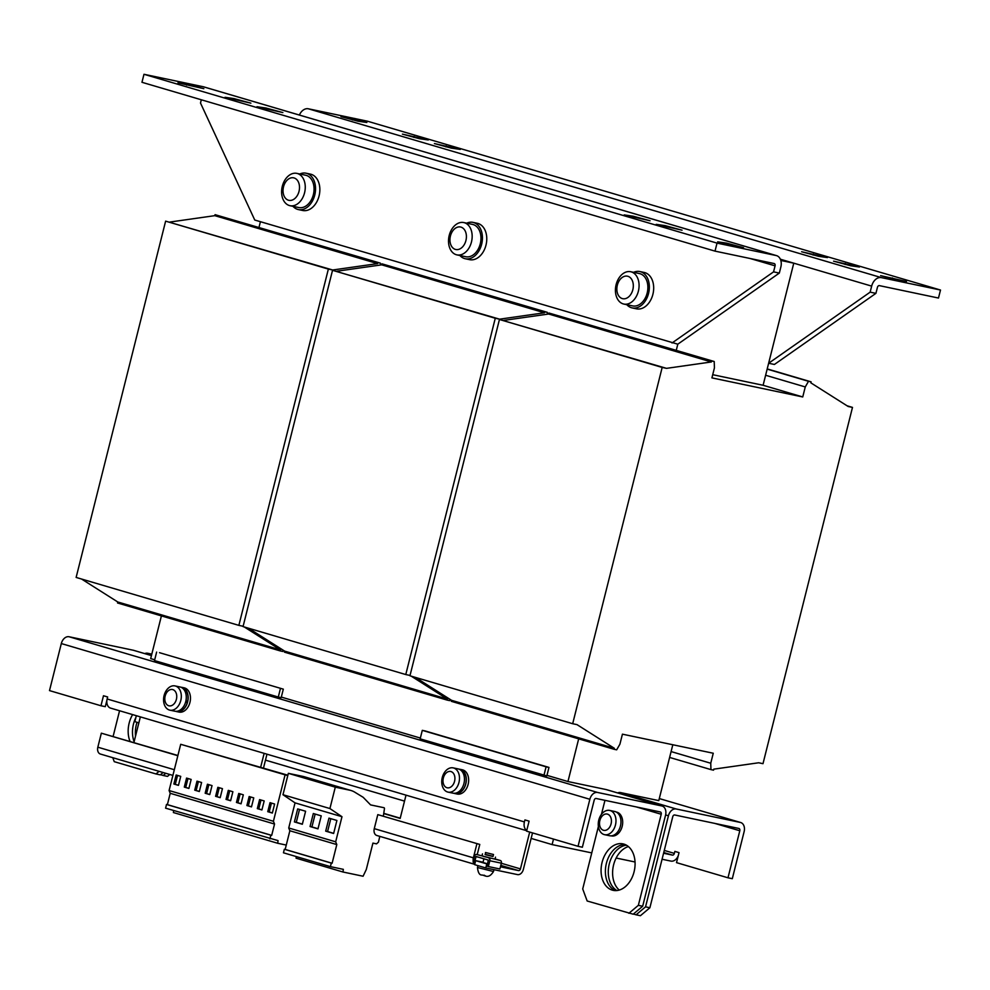 <?xml version="1.0" encoding="UTF-8"?>
<svg xmlns="http://www.w3.org/2000/svg" width="990" height="990" viewBox="0 0 990 990"><rect width="100%" height="100%" fill="white"/><g stroke="black" fill="none" stroke-linecap="round" stroke-linejoin="round"><path stroke-width="1.49" d="M135.543 736.028A23.748 16.644 101.9 0 1 136.373 724.581A23.748 16.644 101.9 0 1 137.041 722.304M619.27 890.072A23.748 16.644 101.9 0 1 613.614 864.827A23.748 16.644 101.9 0 1 628.403 846.586M616.918 890.542A23.748 16.644 101.9 0 1 609.283 863.911A23.748 16.644 101.9 0 1 626.435 845.2M132.611 714.607A23.748 16.644 -78.1 0 0 129.17 723.071A23.748 16.644 -78.1 0 0 130.024 741.386M135.915 717.404A23.748 16.644 -78.1 0 0 133.489 723.975A23.748 16.644 -78.1 0 0 134.12 741.708M634.07 871.831A23.748 16.644 -78.1 0 0 622.957 843.864A23.748 16.644 -78.1 0 0 602.081 862.401A23.748 16.644 -78.1 0 0 613.194 890.357A23.748 16.644 -78.1 0 0 634.07 871.831M625.074 844.532A23.748 16.644 -78.1 0 0 606.4 863.305A23.748 16.644 -78.1 0 0 615.396 890.604M717.639 241.832L726.549 243.119L743.515 247.686L717.639 241.832M656.184 224.346L665.094 225.621L682.06 230.187L656.184 224.346M624.195 214.917L633.105 216.191L650.071 220.758L624.195 214.917M177.965 82.838L186.875 84.113L203.841 88.679L177.965 82.838M225.002 97.305L233.912 98.579L250.878 103.146L225.002 97.305M256.992 106.734L265.902 108.009L282.868 112.575L256.992 106.734M859.469 267.015L850.571 265.741L833.592 261.174L859.469 267.015M827.479 257.586L818.582 256.311L801.603 251.745L827.479 257.586M460.288 149.403L451.378 148.129L434.412 143.562L460.288 149.403M428.286 139.974L419.389 138.699L402.423 134.133L428.286 139.974M366.844 122.488L357.935 121.201L340.968 116.634L366.844 122.488M906.506 281.482L897.608 280.207L880.63 275.641L906.506 281.482M290.033 205.71L298.832 207.554A16.521 11.583 -78.1 0 0 313.36 194.671A16.521 11.583 -78.1 0 0 305.625 175.218L296.827 173.374A16.521 11.583 101.9 0 1 297.458 173.535A16.521 11.583 101.9 0 1 304.561 192.815A16.521 11.583 101.9 0 1 290.033 205.71A16.521 11.583 101.9 0 1 289.414 205.549A16.521 11.583 101.9 0 1 282.311 186.269A16.521 11.583 101.9 0 1 296.827 173.374M292.99 206.328A18.587 13.031 -78.1 0 0 298.411 209.583L302.73 210.486A18.587 13.031 -78.1 0 0 319.065 195.983A18.587 13.031 -78.1 0 0 310.377 174.104L306.046 173.201A18.587 13.031 -78.1 0 0 299.784 173.993M298.411 209.583A18.587 13.031 -78.1 0 0 314.746 195.079A18.587 13.031 -78.1 0 0 306.046 173.201M283.524 186.801A11.496 8.056 -78.1 0 0 288.474 200.228A11.496 8.056 -78.1 0 0 299.017 191.367A11.496 8.056 -78.1 0 0 294.067 177.94A11.496 8.056 -78.1 0 0 283.524 186.801M623.849 304.066L632.647 305.91A16.521 11.583 -78.1 0 0 647.175 293.015A16.521 11.583 -78.1 0 0 639.441 273.574L630.642 271.718A16.521 11.583 101.9 0 1 631.274 271.879A16.521 11.583 101.9 0 1 638.377 291.171A16.521 11.583 101.9 0 1 623.849 304.066A16.521 11.583 101.9 0 1 623.23 303.905A16.521 11.583 101.9 0 1 616.126 284.613A16.521 11.583 101.9 0 1 630.642 271.718M626.806 304.685A18.587 13.031 -78.1 0 0 632.226 307.927L636.545 308.843A18.587 13.031 -78.1 0 0 652.893 294.339A18.587 13.031 -78.1 0 0 644.193 272.46L639.862 271.545A18.587 13.031 -78.1 0 0 633.6 272.337M632.226 307.927A18.587 13.031 -78.1 0 0 648.561 293.424A18.587 13.031 -78.1 0 0 639.862 271.545M617.339 285.157A11.496 8.056 -78.1 0 0 622.289 298.584A11.496 8.056 -78.1 0 0 632.833 289.724A11.496 8.056 -78.1 0 0 627.883 276.297A11.496 8.056 -78.1 0 0 617.339 285.157M456.947 254.888L465.746 256.732A16.521 11.583 -78.1 0 0 480.261 243.837A16.521 11.583 -78.1 0 0 472.527 224.396L463.741 222.552A16.521 11.583 101.9 0 1 464.36 222.701A16.521 11.583 101.9 0 1 471.463 241.993A16.521 11.583 101.9 0 1 456.947 254.888A16.521 11.583 101.9 0 1 456.316 254.727A16.521 11.583 101.9 0 1 449.213 235.434A16.521 11.583 101.9 0 1 463.741 222.552M459.904 255.507A18.587 13.031 -78.1 0 0 465.312 258.761L469.644 259.665A18.587 13.031 -78.1 0 0 485.979 245.161A18.587 13.031 -78.1 0 0 477.279 223.282L472.96 222.366A18.587 13.031 -78.1 0 0 466.686 223.171M465.312 258.761A18.587 13.031 -78.1 0 0 481.647 244.258A18.587 13.031 -78.1 0 0 472.96 222.366M450.438 235.979A11.496 8.056 -78.1 0 0 455.375 249.406A11.496 8.056 -78.1 0 0 465.919 240.545A11.496 8.056 -78.1 0 0 460.981 227.118A11.496 8.056 -78.1 0 0 450.438 235.979M485.496 852.501L485.607 854.741L493.008 856.511L493.503 854.506L485.496 852.501L493.503 854.506M485.038 854.296L493.057 856.301M495.507 857.142L495 859.147L483.813 856.523L481.982 855.867L482.489 853.875M483.912 858.788L482.984 862.5L487.563 863.824M443.347 777.991A8.328 5.841 -78.1 0 0 446.936 787.718A8.328 5.841 -78.1 0 0 454.571 781.296A8.328 5.841 -78.1 0 0 450.995 771.569A8.328 5.841 -78.1 0 0 443.347 777.991M447.604 792A12.387 8.687 101.9 0 1 442.27 777.534A12.387 8.687 101.9 0 1 453.16 767.869A12.387 8.687 101.9 0 1 453.63 767.98A12.387 8.687 101.9 0 1 458.964 782.447A12.387 8.687 101.9 0 1 448.074 792.124A12.387 8.687 101.9 0 1 447.604 792M457.665 768.822A12.387 8.687 101.9 0 1 458.135 768.908A12.387 8.687 101.9 0 1 458.605 769.032A12.387 8.687 101.9 0 1 464.025 783.164A12.387 8.687 101.9 0 1 453.049 793.163L448.074 792.124M454.002 793.287A12.387 8.687 -78.1 0 0 454.917 793.559L457.232 794.042A12.387 8.687 -78.1 0 0 468.121 784.377A12.387 8.687 -78.1 0 0 462.318 769.787L460.016 769.304A12.387 8.687 -78.1 0 0 459.063 769.18M454.917 793.559A12.387 8.687 -78.1 0 0 465.807 783.882A12.387 8.687 -78.1 0 0 460.016 769.304M175.824 711.327A12.387 8.687 -78.1 0 0 176.74 711.6L179.054 712.082A12.387 8.687 -78.1 0 0 189.944 702.417A12.387 8.687 -78.1 0 0 184.14 687.827L181.838 687.345A12.387 8.687 -78.1 0 0 180.885 687.221M176.74 711.6A12.387 8.687 -78.1 0 0 187.63 701.922A12.387 8.687 -78.1 0 0 181.838 687.345M176.393 699.336A8.328 5.841 -78.1 0 0 172.804 689.609A8.328 5.841 -78.1 0 0 165.169 696.032A8.328 5.841 -78.1 0 0 168.758 705.759A8.328 5.841 -78.1 0 0 176.393 699.336M175.453 686.021A12.387 8.687 101.9 0 1 180.786 700.487A12.387 8.687 101.9 0 1 169.896 710.164A12.387 8.687 101.9 0 1 169.426 710.04A12.387 8.687 101.9 0 1 164.093 695.574A12.387 8.687 101.9 0 1 174.983 685.909A12.387 8.687 101.9 0 1 175.453 686.021M179.475 686.862A12.387 8.687 101.9 0 1 179.957 686.949A12.387 8.687 101.9 0 1 180.428 687.06A12.387 8.687 101.9 0 1 185.835 701.192A12.387 8.687 101.9 0 1 174.871 711.204L169.896 710.164M615.458 825.004A12.387 8.687 101.9 0 1 604.568 834.681A12.387 8.687 101.9 0 1 604.098 834.558A12.387 8.687 101.9 0 1 598.777 820.091A12.387 8.687 101.9 0 1 609.667 810.414A12.387 8.687 101.9 0 1 610.137 810.538A12.387 8.687 101.9 0 1 615.458 825.004M614.159 811.379A12.387 8.687 101.9 0 1 614.642 811.466A12.387 8.687 101.9 0 1 615.112 811.577A12.387 8.687 101.9 0 1 620.52 825.71A12.387 8.687 101.9 0 1 609.543 835.721L604.568 834.681M599.853 820.549A8.328 5.841 -78.1 0 0 603.43 830.276A8.328 5.841 -78.1 0 0 611.077 823.853A8.328 5.841 -78.1 0 0 607.489 814.127A8.328 5.841 -78.1 0 0 599.853 820.549M243.317 794.809L241.053 803.818L236.462 802.457L238.726 793.448L243.317 794.809M286.259 845.064L277.72 843.282L278.042 840.609L165.59 808.162L166.518 804.449L167.384 804.635L170.218 793.299L169.092 790.54L180.712 744.294L287.768 775.615M169.092 790.54L273.413 821.267L285.033 775.034M226.029 799.388L228.294 790.379L232.885 791.728L230.621 800.737L226.029 799.388L227.477 799.685L229.705 790.8M220.188 797.668L215.597 796.319L217.862 787.31L222.453 788.659L220.188 797.668M274.614 804.029L272.349 813.038L267.758 811.676L270.022 802.667L274.614 804.029M257.326 808.607L259.59 799.598L264.181 800.947L261.917 809.956L257.326 808.607L258.761 808.904L261.001 800.019M251.485 806.887L246.894 805.538L249.158 796.529L253.749 797.878L251.485 806.887M185.588 702.17L187.32 702.529A12.189 8.539 101.9 0 1 176.789 711.389L176.455 711.327M181.467 687.468L181.789 687.543A12.189 8.539 101.9 0 1 187.642 701.229L185.91 700.87M187.32 702.529L185.625 702.034M617.673 792.941A8.267 5.878 -73.6 0 1 620.569 792.582L658.783 800.613L671.096 751.571L710.746 763.24L713.258 753.241L622.425 734.172L619.913 744.183L616.671 749.826L614.072 749.282L614.332 748.279L577.009 724.63L572.678 723.727L662.174 367.439L666.505 368.354L711.365 361.969L711.612 360.966L714.211 361.511L714.434 367.872L711.921 377.883L802.741 396.953L763.104 385.271L793.77 263.167L780.368 259.219M671.096 751.571L672.816 744.752M765.616 375.26L805.266 386.942L808.496 381.299L811.095 381.843L810.847 382.845L848.158 406.482L852.489 407.397L762.993 763.686L758.674 762.77L713.802 769.156L713.555 770.158L710.956 769.614L710.746 763.24M802.741 396.953L805.266 386.942M763.104 385.271L712.713 374.69M450.388 699.559L449.769 700.648L447.171 700.103L447.418 699.101L411.184 676.145M447.418 699.101L284.687 651.148L284.427 652.15L447.171 700.103M284.687 651.148L248.44 628.205M410.033 675.452L405.776 674.549L495.272 318.26L499.591 319.176L544.451 312.791L544.71 311.788L547.297 312.333L547.371 314.201M495.272 318.26L332.529 270.32L243.045 626.608L405.776 674.549M332.529 270.32L499.591 319.176M336.86 271.223L381.719 264.837L544.451 312.791M381.719 264.837L381.967 263.835L544.71 311.788M381.967 263.835L547.297 312.333M283.474 650.393L282.855 651.47L280.257 650.925L280.517 649.923L244.27 626.967M280.517 649.923L117.773 601.982L117.525 602.972L280.257 650.925M117.773 601.982L81.539 579.026M243.119 626.274L238.862 625.371L328.358 269.094L332.689 269.998L377.549 263.612L377.796 262.61L380.395 263.154L380.457 265.023M328.358 269.094L165.627 221.141L76.131 577.43L238.862 625.371M165.627 221.141L332.689 269.998M169.946 222.045L214.805 215.659L377.549 263.612M214.805 215.659L215.065 214.669L377.796 262.61M215.065 214.669L380.395 263.154M161.407 615.904L150.678 658.598L154.7 659.785M281.308 697.084L420.354 738.057M546.975 775.356L567.951 781.543L578.68 738.849M847.081 405.801L852.489 407.397M669.624 757.437L710.956 769.614M614.332 748.279L451.589 700.326L451.341 701.328L614.072 749.282M451.589 700.326L415.354 677.37M662.174 367.439L499.443 319.498L409.947 675.786L572.678 723.727M499.443 319.498L666.505 368.354M503.762 320.401L548.633 314.016L711.365 361.969M548.633 314.016L548.881 313.013L711.612 360.966M548.881 313.013L714.211 361.511M767.163 369.121L808.496 381.299M767.213 368.911L811.095 381.843M616.139 858.033L635.035 861.993M567.951 781.543L606.152 789.562A8.267 5.878 -73.6 0 1 606.486 789.636A8.267 5.878 -73.6 0 1 606.796 789.748M531.135 838.406L552.111 844.594L553.497 839.087M136.335 715.708L134.838 721.648L138.86 722.836M265.481 760.134L404.526 801.108M552.111 844.594L591.76 852.91L598.393 826.514M601.45 814.349L604.964 800.341M628.885 913.3L638.352 905.33L642.671 906.246L633.204 914.203L587.157 900.999L582.714 888.946L591.76 852.91M714.916 823.433L739.802 830.759A2.067 1.473 106.4 0 0 738.862 828.457L674.697 814.98A2.067 1.473 106.4 0 0 672.755 816.688L649.885 907.756L640.419 915.713L636.087 914.81L645.554 906.852L668.436 815.772A8.267 5.878 106.4 0 1 676.207 808.979L740.371 822.443L659.291 798.559L740.693 822.529A8.267 5.878 106.4 0 0 740.371 822.443M144.763 653.61A8.267 5.878 -73.6 0 1 147.671 653.251L151.804 654.118M739.802 830.759L727.984 877.796L676.516 862.637L679.029 852.625L674.858 851.4L674.363 853.392L664.278 850.422M740.693 822.529A8.267 5.878 106.4 0 1 744.121 831.662L732.303 878.699L727.984 877.796M662.062 859.246L670.911 861.102A8.267 5.878 106.4 0 0 678.311 855.521M663.572 853.244L672.42 855.1A2.067 1.473 106.4 0 0 674.363 853.392M169.773 774.477L167.508 776.383L163.177 775.479L165.763 773.301M160.516 774.687L163.177 775.479M633.414 914.018L636.087 914.81M645.554 906.852L649.885 907.756M611.139 835.845L611.461 835.907A12.189 8.539 -78.1 0 0 622.326 825.734A12.189 8.539 -78.1 0 0 616.473 812.06L616.139 811.986M454.633 793.287L454.967 793.361A12.189 8.539 -78.1 0 0 465.832 783.189A12.189 8.539 -78.1 0 0 459.966 769.502L459.645 769.428M264.144 753.365L260.667 767.213M266.966 754.194L263.488 768.042M383.724 813.57L400.17 818.421L406.011 795.156M133.91 742.537L140.357 716.884M529.7 832.07L520.443 868.898L501.336 863.268M532.521 832.912L523.326 869.505A6.2 4.418 106.4 0 1 517.498 874.603L485.781 867.945L474.656 864.666L475.658 860.657L483.058 862.216M383.761 813.335L400.232 818.185M487.488 864.084L475.658 860.657M500.804 865.384L518.5 870.594L500.445 866.807M100.646 754.108A6.2 4.418 -73.6 0 1 100.411 754.046A6.2 4.418 -73.6 0 1 97.837 747.19L101.351 733.182L177.903 755.494M177.841 755.716L101.351 733.182M377.091 835.56A6.2 4.418 -73.6 0 1 376.844 835.498A6.2 4.418 -73.6 0 1 374.269 828.642L377.796 814.634L479.779 844.433L377.796 814.634M476.895 843.827L473.381 857.835A6.2 4.418 106.4 0 0 473.257 861.288M473.505 862.179A6.2 4.418 106.4 0 0 474.792 864.072M477.217 854.618L479.779 844.433M486.783 863.936L485.781 867.945M518.5 870.594A2.067 1.473 106.4 0 0 520.443 868.898M379.814 836.364L378.44 842.156L376.522 843.864L372.921 843.109L366.275 869.554L363.082 876.237L343.01 872.017L296.072 858.182L296.257 856.573M343.01 872.017L343.332 869.344L330.4 866.634L283.449 852.798L284.34 849.259L285.17 849.432L289.86 830.759L288.733 827.987L295.045 802.865L282.979 794.723L288.35 773.338L302.853 776.383A30.987 22.065 -73.6 0 1 304.066 776.68L351.017 790.515A30.987 22.065 -73.6 0 1 354.804 792.198L363.169 797.297L370.594 804.907L383.947 807.704A1.027 0.73 -73.6 0 1 384.442 808.719L383.365 816.032M330.4 866.634L331.291 863.082L332.108 863.255L336.798 844.581L335.672 841.822L341.983 816.701L329.918 808.545L335.288 787.161L349.792 790.206A30.987 22.065 -73.6 0 1 351.017 790.515M285.17 849.432L332.108 863.255M284.34 849.259L331.291 863.082M289.86 830.759L336.798 844.581M288.733 827.987L335.672 841.822M336.897 820.462L328.965 818.136L325.698 831.142L333.63 833.481L336.897 820.462M305.601 811.243L297.668 808.917L294.401 821.923L302.334 824.262L305.601 811.243M321.243 815.859L313.323 813.52L310.056 826.526L317.976 828.865L321.243 815.859M295.045 802.865L341.983 816.701M282.979 794.723L329.918 808.545M288.35 773.338L335.288 787.161M269.899 838.901L270.839 835.189L271.693 835.362L274.539 824.039L273.413 821.267M277.72 843.282L173.399 812.543L173.646 810.538M180.712 744.294L287.867 775.22M170.218 793.299L274.539 824.039M167.384 804.635L271.693 835.362M166.518 804.449L270.839 835.189M194.733 790.168L199.324 791.517L201.589 782.508L196.998 781.16L194.733 790.168L199.349 791.406M205.165 793.238L209.756 794.586L212.021 785.59L207.43 784.229L205.165 793.238L209.781 794.475M184.301 787.087L188.892 788.448L191.157 779.439L186.565 778.091L184.301 787.087L188.917 788.337M173.869 784.018L178.46 785.367L180.725 776.37L176.133 775.009L173.869 784.018L178.485 785.256M476.524 854.469L476.611 854.494A2.277 1.596 -78.1 0 0 476.524 854.469A2.277 1.596 -78.1 0 0 474.519 856.239L473.071 862.043L474.457 862.463L476.091 856.486L488.342 860.1L486.981 866.151L488.367 866.559L499.9 868.973L501.361 863.169A2.277 1.596 101.9 0 0 500.383 860.52L495.05 858.949M476.611 854.494L500.383 860.52M488.367 866.559L489.827 860.755A2.277 1.596 -78.1 0 0 488.85 858.095M475.163 862.612L474.457 862.463M420.156 738.849L422.297 730.348L425.18 730.954L548.967 767.423L546.839 775.925L420.156 738.849M422.297 730.348L546.084 766.817L543.956 775.318M546.084 766.817L548.967 767.423M280.43 688.545L278.289 697.047L281.172 697.653L283.313 689.151L159.514 652.682L283.313 689.151M278.289 697.047L154.502 660.577L156.63 652.076M112.786 757.697L114.246 761.669L155.975 773.957L159.093 771.334M163.103 772.522L160.293 774.873L155.975 773.957M113.12 736.412L119.567 710.758M642.671 906.246L665.552 815.166A8.267 5.878 106.4 0 0 662.112 806.033A8.267 5.878 106.4 0 0 661.79 805.947L597.638 792.483A8.267 5.878 106.4 0 0 589.854 799.277L61.318 643.562A8.267 5.878 -73.6 0 1 69.09 636.756L133.254 650.232A8.267 5.878 -73.6 0 1 133.576 650.306A8.267 5.878 -73.6 0 1 133.885 650.418M636.347 806.937L661.221 814.263L638.352 905.33M661.221 814.263A2.067 1.473 106.4 0 0 660.28 811.961L596.129 798.485A2.067 1.473 106.4 0 0 594.186 800.192L582.368 847.23L578.049 846.314L589.854 799.277M110.905 708.197A8.267 5.878 -73.6 0 1 110.583 708.11A8.267 5.878 -73.6 0 1 107.143 698.977L524.415 821.923A8.267 5.878 106.4 0 0 526.73 830.536M524.415 821.923L524.923 819.918L529.093 821.143L526.581 831.154L578.049 846.314M106.908 700.227L105.287 706.662L100.968 705.759L103.48 695.747L107.65 696.972L107.143 698.977M61.318 643.562L49.5 690.599L100.968 705.759M780.825 260.457L793.77 263.167L871.67 286.122L870.148 292.149L875.915 293.362L877.437 287.335A2.067 1.473 106.4 0 1 879.38 285.627L938.483 298.04L940.5 290.033L881.385 277.621A10.333 7.351 106.4 0 0 871.67 286.122M260.42 221.698L258.996 227.391M676.269 350.324L677.804 344.186L254.764 220.04L200.5 103.034L201.317 99.78M776.544 255.63A10.333 7.351 106.4 0 0 776.135 255.531L717.032 243.119L143.983 74.287L203.086 86.699A10.333 7.351 -73.6 0 1 203.495 86.798L776.544 255.63A10.333 7.351 106.4 0 1 780.838 267.053L779.328 273.079L773.561 271.866L672.037 342.973M779.328 273.079L677.804 344.186M750.185 258.514L775.071 265.84L773.561 271.866M775.071 265.84A2.067 1.473 106.4 0 0 774.13 263.538L715.015 251.126L141.966 82.294L143.983 74.287M717.032 243.119L715.015 251.126M875.915 293.362L774.403 364.469L768.636 363.256L870.148 292.149M299.376 115.05A10.333 7.351 -73.6 0 1 308.336 108.789L367.451 121.201L940.5 290.033M177.544 775.43L175.317 784.327M187.976 778.499L185.749 787.396M208.84 784.649L206.613 793.547M198.408 781.58L196.181 790.466M261.942 809.845L258.761 808.904M272.374 812.914L269.193 811.986L271.433 803.088M269.193 811.986L267.758 811.676M251.51 806.776L246.894 805.538M248.342 805.835L250.569 796.938M230.645 800.625L227.477 799.685M241.077 803.694L237.909 802.766L240.137 793.869M237.909 802.766L236.462 802.457M220.213 797.556L215.597 796.319M217.045 796.616L219.273 787.718M315.154 814.065L311.924 826.922L318.013 828.717M311.924 826.922L310.056 826.526M299.512 809.449L296.282 822.319L302.371 824.113M296.282 822.319L294.401 821.923M330.808 818.668L327.566 831.538L333.667 833.332M327.566 831.538L325.698 831.142M477.465 867.5L493.49 871.534C488.367 879.566 485.088 875.16 481.907 875.036C479.519 875.16 478.034 872.648 477.465 867.5L477.935 865.631M620.569 792.582L676.207 808.979M147.671 653.251L151.718 654.452M663.745 852.538L672.42 855.1M665.602 814.943L668.436 815.772M174.327 769.725L97.837 747.19M473.381 857.835L374.269 828.642M302.853 776.383L349.792 790.206M489.827 860.755L501.361 863.169M475.918 856.647L478.455 857.192M151.433 655.59L133.254 650.232M661.79 805.947L606.152 789.562M69.09 636.756L597.638 792.483M776.135 255.531L203.086 86.699M308.336 108.789L881.385 277.621M892.089 278.933L892.349 277.918M352.415 119.939L352.675 118.924M413.87 137.424L414.129 136.422M445.871 146.854L446.119 145.839M813.062 255.049L813.322 254.034M845.052 264.466L845.312 263.451M265.642 109.024L265.902 108.009M233.652 99.594L233.912 98.579M186.615 85.128L186.875 84.113M632.845 217.206L633.105 216.191M664.835 226.636L665.094 225.621M726.289 244.134L726.549 243.119M174.983 685.909L179.957 686.949M609.667 810.414L614.642 811.466M453.16 767.869L458.135 768.908M100.411 754.046L172.904 775.405M376.844 835.498L474.73 864.332M485.298 875.804L484.061 875.172M493.49 871.534L493.961 869.666M133.576 650.306L151.445 655.578M606.486 789.636L662.112 806.033M526.692 830.709L110.583 708.11"/></g></svg>

